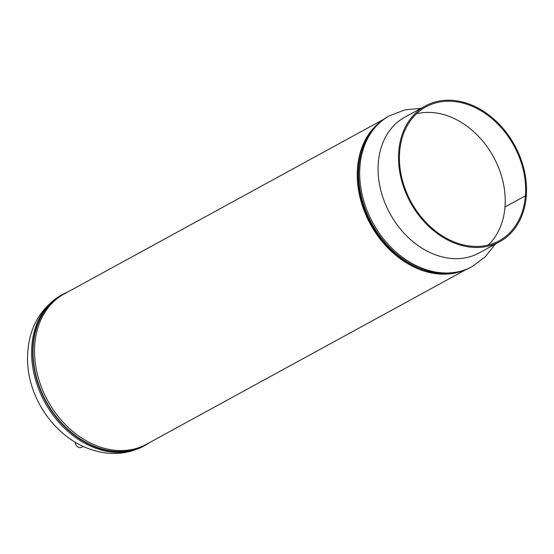<?xml version="1.0" encoding="UTF-8"?>
<svg xmlns="http://www.w3.org/2000/svg" width="554" height="554" viewBox="0 0 554 554"><rect width="100%" height="100%" fill="white"/><g stroke="black" fill="none" stroke-linecap="round" stroke-linejoin="round"><path stroke-width="0.83" d="M465.879 269.659L146.512 444.246A85.683 65.794 -118.7 0 1 47.686 400.618A85.683 65.794 -118.7 0 1 64.312 293.876L383.68 119.29M461.994 271.079A85.683 65.794 -118.7 0 1 370.384 224.211A85.683 65.794 -118.7 0 1 380.39 121.797M424.163 270.082A84.61 64.97 -118.7 0 1 360.799 154.178A84.61 64.97 -118.7 0 0 358.396 168.271A84.61 64.97 -118.7 0 0 424.163 270.082M75.233 442.203A4.834 3.712 61.3 0 0 77.456 446.649A4.834 3.712 61.3 0 0 81.556 447.32L83.225 446.413M488.185 245.055A76.32 58.599 61.3 0 0 504.971 207.009L525.414 195.832A76.32 58.599 -118.7 0 1 499.133 240.803A76.32 58.599 -118.7 0 1 431.206 227.445A76.32 58.599 -118.7 0 1 399.642 151.844A76.32 58.599 -118.7 0 1 425.922 106.874A76.32 58.599 -118.7 0 1 493.849 120.232A76.32 58.599 -118.7 0 1 525.414 195.818L526.286 196.137A77.394 59.43 -118.7 0 1 499.653 241.752A77.394 59.43 -118.7 0 1 430.763 228.2A77.394 59.43 -118.7 0 1 398.755 151.533A77.394 59.43 -118.7 0 1 425.403 105.932A77.394 59.43 -118.7 0 1 494.286 119.477A77.394 59.43 -118.7 0 1 526.3 196.13M425.403 105.932L404.96 117.109A77.394 59.43 61.3 0 0 378.313 162.71A77.394 59.43 61.3 0 0 410.32 239.376A77.394 59.43 61.3 0 0 479.21 252.922L499.653 241.752M525.414 195.832L526.3 196.144M525.414 195.818L504.985 207.002A76.32 58.599 61.3 0 0 416.428 113.799M495.345 244.099L485.11 257.001L472.056 266.633A85.995 66.03 -118.7 0 1 424.669 269.168A85.995 66.03 -118.7 0 1 359.948 166.401A85.995 66.03 -118.7 0 1 389.559 115.724L388.458 116.326C372.856 125.252 363.216 139.871 359.553 160.182A85.877 65.94 -118.7 0 1 371.824 130.779M472.056 266.633L470.955 267.236C455.021 275.56 437.515 275.774 418.436 267.894L417.474 267.478A84.727 65.06 -118.7 0 1 358.542 168.104A84.727 65.06 -118.7 0 1 359.387 161.214L359.553 160.182A85.877 65.94 -118.7 0 0 358.701 167.169A85.877 65.94 -118.7 0 0 418.436 267.894A85.877 65.94 -118.7 0 0 449.813 273.441M470.955 267.236A85.995 66.03 -118.7 0 1 394.413 252.181A85.995 66.03 -118.7 0 1 358.854 167.003A85.995 66.03 -118.7 0 1 388.458 116.326M143.964 445.984C127.24 454.675 109.36 455.776 90.337 449.287C55.075 437.335 28.157 398.548 27.541 360.335C27.298 330.828 38.607 309.077 61.473 295.081A85.995 66.03 61.3 0 0 31.862 345.751A85.995 66.03 61.3 0 0 96.583 448.525A85.995 66.03 61.3 0 0 143.964 445.984L145.065 445.388A85.995 66.03 61.3 0 0 149.829 442.431M66.833 292.498A85.877 65.94 61.3 0 0 33.302 345.052A85.877 65.94 61.3 0 0 70.898 431.926A85.877 65.94 61.3 0 0 149.033 442.868M67.63 292.062A85.995 66.03 61.3 0 0 62.574 294.479A85.995 66.03 61.3 0 0 32.963 345.149A85.995 66.03 61.3 0 0 68.523 430.333A85.995 66.03 61.3 0 0 145.065 445.388L149.85 442.417M389.559 115.724L404.718 109.934L421.102 108.286M61.473 295.081L67.65 292.055"/></g></svg>
